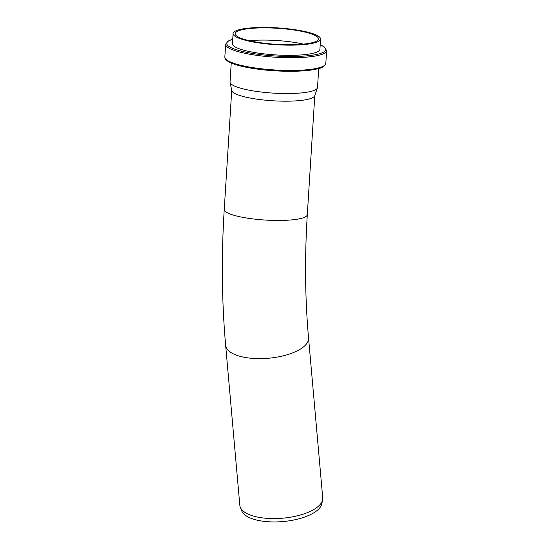 <?xml version="1.0" encoding="UTF-8"?>
<svg xmlns="http://www.w3.org/2000/svg" width="549" height="549" viewBox="0 0 549 549"><rect width="100%" height="100%" fill="white"/><g stroke="black" fill="none" stroke-linecap="round" stroke-linejoin="round"><path stroke-width="0.82" d="M258.805 517.316A41.614 16.683 174.9 0 1 240.284 507.18A41.614 16.683 174.9 0 1 239.824 505.258L225.639 345.287A41.614 16.683 174.9 0 0 244.621 357.351A41.614 16.683 174.9 0 0 287.587 354.64A41.614 16.683 174.9 0 0 308.545 337.937L322.73 497.909A41.614 16.683 174.9 0 1 322.613 499.878A41.614 16.683 174.9 0 1 258.805 517.316M240.284 507.18L241.718 510.831A40.496 16.237 -5.1 0 0 283.051 521.55A40.496 16.237 -5.1 0 0 321.844 503.721L322.613 499.878M320.568 39.054L319.923 49.238A43.824 8.441 -176.4 0 1 275.66 54.914A43.824 8.441 -176.4 0 1 232.447 43.735L233.092 33.551A43.824 8.441 -176.4 0 1 240.112 29.481A43.824 8.441 -176.4 0 1 289.481 28.973A43.824 8.441 -176.4 0 1 320.568 39.054A43.824 8.441 -176.4 0 1 276.298 44.723A43.824 8.441 -176.4 0 1 233.092 33.551M303.425 44.112A41.745 8.036 3.6 0 0 249.459 40.715M241.855 29.804A41.745 8.036 -176.4 0 1 288.877 29.323A41.745 8.036 -176.4 0 1 318.489 38.924A41.745 8.036 -176.4 0 1 276.325 44.325A41.745 8.036 -176.4 0 1 235.164 33.681A41.745 8.036 -176.4 0 1 241.855 29.804M318.708 68.543L317.521 87.449A43.824 8.441 -176.4 0 1 317.432 87.888A43.824 8.441 -176.4 0 1 273.251 93.117A43.824 8.441 -176.4 0 1 230.079 82.391A43.824 8.441 -176.4 0 1 230.045 81.945L231.232 63.039M317.432 87.888L314.721 95.807A41.614 8.015 -176.4 0 1 272.771 100.776A41.614 8.015 -176.4 0 1 231.774 90.585L230.079 82.391M308.545 337.937C305.052 298.443 304.633 257.357 307.303 214.666A41.614 8.015 -176.4 0 1 265.27 220.053A41.614 8.015 -176.4 0 1 224.239 209.437C221.309 256.163 221.775 301.449 225.639 345.287M248.374 67.657A49.547 9.539 3.6 0 0 324.095 65.722M247.874 66.772A50.583 9.745 -176.4 0 1 224.836 57.069C225.364 59.203 224.706 59.676 230.354 62.648C234.519 64.542 240.483 66.216 248.251 67.664C263.65 70.402 279.633 71.59 296.179 71.219C306.157 70.91 313.843 69.97 319.23 68.392C322.654 67.712 324.843 66.058 325.811 63.423A50.583 9.745 -176.4 0 1 299.171 70.293A50.583 9.745 -176.4 0 1 247.874 66.772M232.735 39.212L228.082 41.086L225.639 44.332A50.583 9.745 3.6 0 0 248.676 54.035A50.583 9.745 3.6 0 0 299.974 57.556A50.583 9.745 3.6 0 0 326.607 50.686L325.811 63.423M320.204 44.798A49.547 9.539 -176.4 0 1 309.334 55.593A49.547 9.539 -176.4 0 1 249.301 52.882A49.547 9.539 -176.4 0 1 232.728 39.295M225.639 44.332L224.836 57.069M326.607 50.686L324.541 47.118L320.211 44.716M231.733 90.372L224.239 209.437M314.79 95.601L307.303 214.666"/></g></svg>
